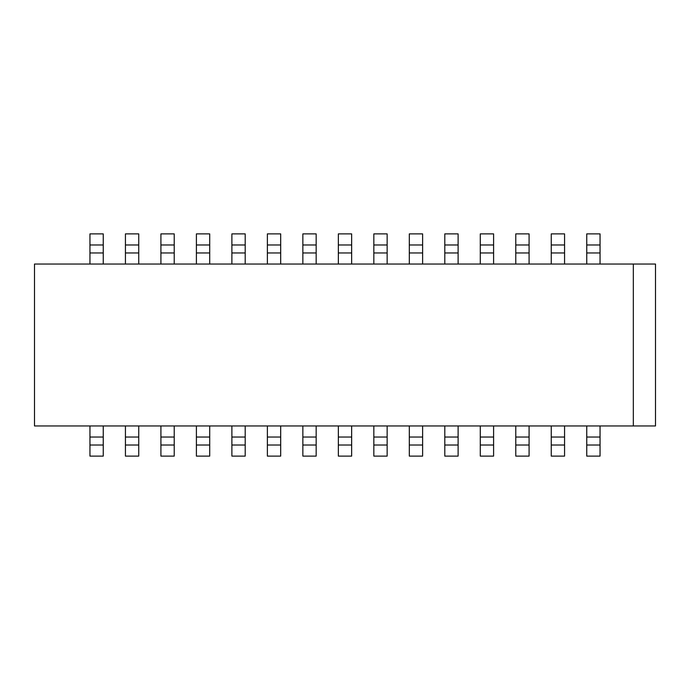 <?xml version="1.0" encoding="UTF-8"?>
<svg xmlns="http://www.w3.org/2000/svg" width="690" height="690" viewBox="0 0 690 690"><rect width="100%" height="100%" fill="white"/><g stroke="black" fill="none" stroke-linecap="round" stroke-linejoin="round"><path stroke-width="1.03" d="M89.95 425.954L89.95 456.116L103.25 456.116L103.25 425.954M89.95 244.976L103.25 244.976L103.25 233.884L89.95 233.884L89.95 264.046M633.325 264.046L34.5 264.046L34.5 425.954L633.325 425.954L633.325 264.046L655.5 264.046L655.5 425.954L633.325 425.954M600.05 445.024L600.05 456.116L586.75 456.116L586.75 445.024L600.05 445.024L600.05 425.954M586.75 264.046L586.75 233.884L600.05 233.884L600.05 264.046M586.75 425.954L586.75 445.024M103.25 244.976L103.25 264.046M125.433 425.954L125.433 456.116L138.742 456.116L138.742 425.954M125.433 244.976L138.742 244.976L138.742 233.884L125.433 233.884L125.433 264.046M138.742 244.976L138.742 264.046M160.917 425.954L160.917 456.116L174.225 456.116L174.225 425.954M160.917 244.976L174.225 244.976L174.225 233.884L160.917 233.884L160.917 264.046M174.225 244.976L174.225 264.046M196.4 425.954L196.4 456.116L209.708 456.116L209.708 425.954M196.4 244.976L209.708 244.976L209.708 233.884L196.4 233.884L196.4 264.046M209.708 244.976L209.708 264.046M231.892 425.954L231.892 456.116L245.2 456.116L245.2 425.954M231.892 244.976L245.2 244.976L245.2 233.884L231.892 233.884L231.892 264.046M245.2 244.976L245.2 264.046M267.375 425.954L267.375 456.116L280.683 456.116L280.683 425.954M267.375 244.976L280.683 244.976L280.683 233.884L267.375 233.884L267.375 264.046M280.683 244.976L280.683 264.046M302.858 425.954L302.858 456.116L316.167 456.116L316.167 425.954M302.858 244.976L316.167 244.976L316.167 233.884L302.858 233.884L302.858 264.046M316.167 244.976L316.167 264.046M338.35 425.954L338.35 456.116L351.65 456.116L351.65 425.954M338.35 244.976L351.65 244.976L351.65 233.884L338.35 233.884L338.35 264.046M351.65 244.976L351.65 264.046M373.833 425.954L373.833 456.116L387.142 456.116L387.142 425.954M373.833 244.976L387.142 244.976L387.142 233.884L373.833 233.884L373.833 264.046M387.142 244.976L387.142 264.046M409.317 425.954L409.317 456.116L422.625 456.116L422.625 425.954M409.317 244.976L422.625 244.976L422.625 233.884L409.317 233.884L409.317 264.046M422.625 244.976L422.625 264.046M444.8 425.954L444.8 456.116L458.108 456.116L458.108 425.954M444.8 244.976L458.108 244.976L458.108 233.884L444.8 233.884L444.8 264.046M458.108 244.976L458.108 264.046M480.292 425.954L480.292 456.116L493.6 456.116L493.6 425.954M480.292 244.976L493.6 244.976L493.6 233.884L480.292 233.884L480.292 264.046M493.6 244.976L493.6 264.046M515.775 425.954L515.775 456.116L529.083 456.116L529.083 425.954M515.775 244.976L529.083 244.976L529.083 233.884L515.775 233.884L515.775 264.046M529.083 244.976L529.083 264.046M551.258 425.954L551.258 456.116L564.567 456.116L564.567 425.954M551.258 244.976L564.567 244.976L564.567 233.884L551.258 233.884L551.258 264.046M564.567 244.976L564.567 264.046M586.75 437.037L600.05 437.037M586.75 244.976L600.05 244.976M586.75 252.963L600.05 252.963M89.95 252.963L103.25 252.963M89.95 445.024L103.25 445.024M89.95 437.037L103.25 437.037M125.433 437.037L138.742 437.037M125.433 445.024L138.742 445.024M125.433 252.963L138.742 252.963M160.917 437.037L174.225 437.037M160.917 445.024L174.225 445.024M160.917 252.963L174.225 252.963M196.4 437.037L209.708 437.037M196.4 445.024L209.708 445.024M196.4 252.963L209.708 252.963M231.892 437.037L245.2 437.037M231.892 445.024L245.2 445.024M231.892 252.963L245.2 252.963M267.375 437.037L280.683 437.037M267.375 445.024L280.683 445.024M267.375 252.963L280.683 252.963M302.858 437.037L316.167 437.037M302.858 445.024L316.167 445.024M302.858 252.963L316.167 252.963M338.35 437.037L351.65 437.037M338.35 445.024L351.65 445.024M338.35 252.963L351.65 252.963M373.833 437.037L387.142 437.037M373.833 445.024L387.142 445.024M373.833 252.963L387.142 252.963M409.317 437.037L422.625 437.037M409.317 445.024L422.625 445.024M409.317 252.963L422.625 252.963M444.8 437.037L458.108 437.037M444.8 445.024L458.108 445.024M444.8 252.963L458.108 252.963M480.292 437.037L493.6 437.037M480.292 445.024L493.6 445.024M480.292 252.963L493.6 252.963M515.775 437.037L529.083 437.037M515.775 445.024L529.083 445.024M515.775 252.963L529.083 252.963M551.258 437.037L564.567 437.037M551.258 445.024L564.567 445.024M551.258 252.963L564.567 252.963"/></g></svg>
